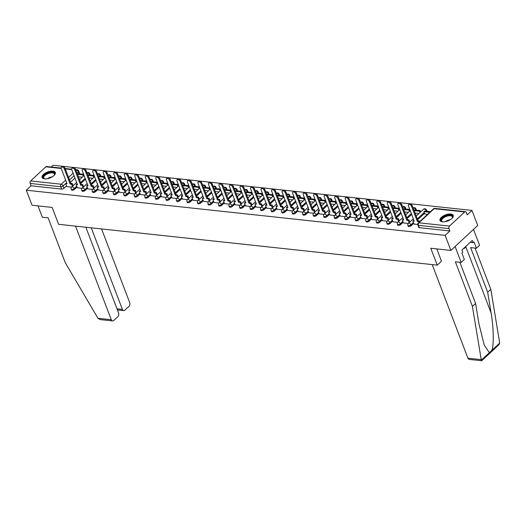 <?xml version="1.0" encoding="UTF-8"?>
<svg xmlns="http://www.w3.org/2000/svg" width="526" height="526" viewBox="0 0 526 526"><rect width="100%" height="100%" fill="white"/><g stroke="black" fill="none" stroke-linecap="round" stroke-linejoin="round"><path stroke-width="0.79" d="M408.189 226.18A1.821 0.828 -20.9 0 0 408.814 226.528A1.821 0.828 -20.9 0 0 411.24 225.674L410.918 224.845A1.821 0.828 159.1 0 1 408.498 225.693A1.821 0.828 159.1 0 1 407.874 225.345L408.189 226.18M397.669 225.043A1.821 0.828 -20.9 0 0 398.294 225.391A1.821 0.828 -20.9 0 0 400.713 224.543L400.398 223.708A1.821 0.828 159.1 0 1 397.978 224.563A1.821 0.828 159.1 0 1 397.354 224.207L397.669 225.043M387.149 223.905A1.821 0.828 -20.9 0 0 387.774 224.26A1.821 0.828 -20.9 0 0 390.193 223.405L389.878 222.57A1.821 0.828 159.1 0 1 387.452 223.425A1.821 0.828 159.1 0 1 386.827 223.077L387.149 223.905M376.629 222.774A1.821 0.828 -20.9 0 0 377.254 223.123A1.821 0.828 -20.9 0 0 379.673 222.268L379.358 221.439A1.821 0.828 159.1 0 1 376.932 222.288A1.821 0.828 159.1 0 1 376.307 221.939L376.629 222.774M366.103 221.637A1.821 0.828 -20.9 0 0 366.727 221.985A1.821 0.828 -20.9 0 0 369.153 221.137L368.831 220.302A1.821 0.828 159.1 0 1 366.412 221.157A1.821 0.828 159.1 0 1 365.787 220.808L366.103 221.637M355.583 220.506A1.821 0.828 -20.9 0 0 356.207 220.854A1.821 0.828 -20.9 0 0 358.633 220L358.311 219.171A1.821 0.828 159.1 0 1 355.892 220.019A1.821 0.828 159.1 0 1 355.267 219.671L355.583 220.506M345.063 219.368A1.821 0.828 -20.9 0 0 345.687 219.717A1.821 0.828 -20.9 0 0 348.107 218.869L347.791 218.034A1.821 0.828 159.1 0 1 345.372 218.888A1.821 0.828 159.1 0 1 344.74 218.54L345.063 219.368M334.543 218.237A1.821 0.828 -20.9 0 0 335.167 218.586A1.821 0.828 -20.9 0 0 337.587 217.731L337.271 216.896A1.821 0.828 159.1 0 1 334.845 217.751A1.821 0.828 159.1 0 1 334.22 217.402L334.543 218.237M324.016 217.1A1.821 0.828 -20.9 0 0 324.641 217.448A1.821 0.828 -20.9 0 0 327.067 216.594L326.745 215.765A1.821 0.828 159.1 0 1 324.325 216.613A1.821 0.828 159.1 0 1 323.7 216.265L324.016 217.1M313.496 215.962A1.821 0.828 -20.9 0 0 314.121 216.311A1.821 0.828 -20.9 0 0 316.547 215.463L316.225 214.628A1.821 0.828 159.1 0 1 313.805 215.482A1.821 0.828 159.1 0 1 313.18 215.134L313.496 215.962M302.976 214.832A1.821 0.828 -20.9 0 0 303.601 215.18A1.821 0.828 -20.9 0 0 306.02 214.325L305.705 213.497A1.821 0.828 159.1 0 1 303.285 214.345A1.821 0.828 159.1 0 1 302.654 213.997L302.976 214.832M292.456 213.694A1.821 0.828 -20.9 0 0 293.081 214.043A1.821 0.828 -20.9 0 0 295.5 213.194L295.185 212.359A1.821 0.828 159.1 0 1 292.758 213.214A1.821 0.828 159.1 0 1 292.134 212.866L292.456 213.694M281.929 212.563A1.821 0.828 -20.9 0 0 282.554 212.912A1.821 0.828 -20.9 0 0 284.98 212.057L284.665 211.222A1.821 0.828 159.1 0 1 282.238 212.077A1.821 0.828 159.1 0 1 281.614 211.728L281.929 212.563M271.409 211.426A1.821 0.828 -20.9 0 0 272.034 211.774A1.821 0.828 -20.9 0 0 274.46 210.919L274.138 210.091A1.821 0.828 159.1 0 1 271.718 210.939A1.821 0.828 159.1 0 1 271.094 210.591L271.409 211.426M260.889 210.288A1.821 0.828 -20.9 0 0 261.514 210.637A1.821 0.828 -20.9 0 0 263.934 209.789L263.618 208.953A1.821 0.828 159.1 0 1 261.198 209.808A1.821 0.828 159.1 0 1 260.574 209.46L260.889 210.288M250.369 209.157A1.821 0.828 -20.9 0 0 250.994 209.506A1.821 0.828 -20.9 0 0 253.414 208.651L253.098 207.823A1.821 0.828 159.1 0 1 250.672 208.671A1.821 0.828 159.1 0 1 250.047 208.322L250.369 209.157M239.843 208.02A1.821 0.828 -20.9 0 0 240.467 208.368A1.821 0.828 -20.9 0 0 242.894 207.52L242.578 206.685A1.821 0.828 159.1 0 1 240.152 207.54A1.821 0.828 159.1 0 1 239.527 207.191L239.843 208.02M229.323 206.889A1.821 0.828 -20.9 0 0 229.947 207.237A1.821 0.828 -20.9 0 0 232.374 206.383L232.051 205.554A1.821 0.828 159.1 0 1 229.632 206.402A1.821 0.828 159.1 0 1 229.007 206.054L229.323 206.889M218.803 205.751A1.821 0.828 -20.9 0 0 219.427 206.1A1.821 0.828 -20.9 0 0 221.847 205.252L221.531 204.417A1.821 0.828 159.1 0 1 219.112 205.271A1.821 0.828 159.1 0 1 218.487 204.916L218.803 205.751M208.283 204.614A1.821 0.828 -20.9 0 0 208.907 204.969A1.821 0.828 -20.9 0 0 211.327 204.114L211.011 203.279A1.821 0.828 159.1 0 1 208.585 204.134A1.821 0.828 159.1 0 1 207.961 203.786L208.283 204.614M197.756 203.483A1.821 0.828 -20.9 0 0 198.387 203.832A1.821 0.828 -20.9 0 0 200.807 202.977L200.491 202.148A1.821 0.828 159.1 0 1 198.065 202.997A1.821 0.828 159.1 0 1 197.441 202.648L197.756 203.483M187.236 202.346A1.821 0.828 -20.9 0 0 187.861 202.694A1.821 0.828 -20.9 0 0 190.287 201.846L189.965 201.011A1.821 0.828 159.1 0 1 187.545 201.866A1.821 0.828 159.1 0 1 186.921 201.517L187.236 202.346M176.716 201.215A1.821 0.828 -20.9 0 0 177.341 201.563A1.821 0.828 -20.9 0 0 179.76 200.708L179.445 199.88A1.821 0.828 159.1 0 1 177.025 200.728A1.821 0.828 159.1 0 1 176.401 200.38L176.716 201.215M166.196 200.077A1.821 0.828 -20.9 0 0 166.821 200.426A1.821 0.828 -20.9 0 0 169.24 199.578L168.925 198.743A1.821 0.828 159.1 0 1 166.499 199.597A1.821 0.828 159.1 0 1 165.874 199.249L166.196 200.077M155.67 198.946A1.821 0.828 -20.9 0 0 156.301 199.295A1.821 0.828 -20.9 0 0 158.72 198.44L158.405 197.605A1.821 0.828 159.1 0 1 155.979 198.46A1.821 0.828 159.1 0 1 155.354 198.111L155.67 198.946M145.15 197.809A1.821 0.828 -20.9 0 0 145.774 198.157A1.821 0.828 -20.9 0 0 148.201 197.303L147.878 196.474A1.821 0.828 159.1 0 1 145.459 197.322A1.821 0.828 159.1 0 1 144.834 196.974L145.15 197.809M134.63 196.671A1.821 0.828 -20.9 0 0 135.254 197.02A1.821 0.828 -20.9 0 0 137.68 196.172L137.358 195.337A1.821 0.828 159.1 0 1 134.939 196.191A1.821 0.828 159.1 0 1 134.314 195.843L134.63 196.671M124.11 195.54A1.821 0.828 -20.9 0 0 124.734 195.889A1.821 0.828 -20.9 0 0 127.154 195.034L126.838 194.206A1.821 0.828 159.1 0 1 124.419 195.054A1.821 0.828 159.1 0 1 123.788 194.705L124.11 195.54M113.59 194.403A1.821 0.828 -20.9 0 0 114.214 194.751A1.821 0.828 -20.9 0 0 116.634 193.903L116.318 193.068A1.821 0.828 159.1 0 1 113.892 193.923A1.821 0.828 159.1 0 1 113.268 193.575L113.59 194.403M103.063 193.272A1.821 0.828 -20.9 0 0 103.688 193.621A1.821 0.828 -20.9 0 0 106.114 192.766L105.792 191.931A1.821 0.828 159.1 0 1 103.372 192.786A1.821 0.828 159.1 0 1 102.748 192.437L103.063 193.272M92.543 192.135A1.821 0.828 -20.9 0 0 93.168 192.483A1.821 0.828 -20.9 0 0 95.594 191.635L95.272 190.8A1.821 0.828 159.1 0 1 92.852 191.648A1.821 0.828 159.1 0 1 92.228 191.3L92.543 192.135M82.023 190.997A1.821 0.828 -20.9 0 0 82.648 191.346A1.821 0.828 -20.9 0 0 85.067 190.497L84.752 189.662A1.821 0.828 159.1 0 1 82.332 190.517A1.821 0.828 159.1 0 1 81.701 190.169L82.023 190.997M71.503 189.866A1.821 0.828 -20.9 0 0 72.128 190.215A1.821 0.828 -20.9 0 0 74.547 189.36L74.232 188.532A1.821 0.828 159.1 0 1 71.806 189.38A1.821 0.828 159.1 0 1 71.181 189.031L71.503 189.866M52.889 171.108A7.094 3.222 -20.9 0 0 45.275 173.087A7.094 3.222 -20.9 0 0 42.073 177.532A7.094 3.222 -20.9 0 0 44.513 178.886A7.094 3.222 -20.9 0 0 52.127 176.914A7.094 3.222 -20.9 0 0 55.329 172.469A7.094 3.222 -20.9 0 0 52.889 171.108M450.821 214.023A7.094 3.222 -20.9 0 0 443.201 216.002A7.094 3.222 -20.9 0 0 440.006 220.447A7.094 3.222 -20.9 0 0 442.445 221.808A7.094 3.222 -20.9 0 0 450.059 219.829A7.094 3.222 -20.9 0 0 453.254 215.384A7.094 3.222 -20.9 0 0 450.821 214.023M450.887 250.429L430.787 248.259L437.237 265.137L58.59 224.3L52.146 207.422L32.053 205.258L26.3 190.195L445.141 235.372L450.887 250.429L477.733 225.496L471.98 210.433L53.139 165.263L51.252 167.018M471.98 210.433L467.233 214.851L466.332 212.504A1.821 1.21 96.2 0 0 465.457 211.695A1.821 1.21 96.2 0 0 464.682 211.985L449.493 226.101A1.821 1.21 96.2 0 0 448.994 228.613L418.44 225.319A1.821 0.828 159.1 0 1 417.815 224.964L418.709 227.311A1.821 0.828 159.1 0 0 419.34 227.659L418.44 225.319A1.821 1.21 96.2 0 1 418.939 222.807L449.493 226.101M445.141 235.372L449.888 230.953L448.994 228.613M74.968 178.064L70.418 182.292M66.493 185.934L64.027 188.229L63.133 185.882A1.821 0.828 159.1 0 1 60.707 186.737L30.153 183.436A1.821 1.21 -83.8 0 1 30.653 180.931L45.841 166.814A1.821 1.21 -83.8 0 1 46.617 166.518L61.128 168.083M30.153 183.436L31.054 185.783L26.3 190.195M82.93 187.48L82.102 185.31L82.799 184.659L81.352 184.508L80.649 185.152L74.87 170.016A2.091 1.236 -132.9 0 0 73.456 168.392A2.091 1.236 -132.9 0 0 71.898 168.32A2.091 1.236 -132.9 0 0 71.773 169.688L77.552 184.817L76.099 184.665L77.25 187.762L82.069 188.282M87.796 188.873L92.596 189.419M98.316 190.011L103.116 190.55M108.836 191.142L113.636 191.688M119.363 192.279L124.156 192.818M129.883 193.41L134.676 193.956M140.403 194.548L145.202 195.087M150.923 195.685L155.722 196.224M161.449 196.816L166.242 197.362M171.969 197.954L176.762 198.493M182.489 199.084L187.289 199.63M193.009 200.222L197.809 200.761M203.536 201.359L208.329 201.899M214.056 202.49L218.849 203.036M224.576 203.628L229.375 204.167M235.096 204.759L239.895 205.304M245.616 205.896L250.415 206.435M256.142 207.027L260.935 207.573M266.662 208.165L271.462 208.704M277.182 209.302L281.982 209.841M287.702 210.433L292.502 210.979M303.883 211.307L303.055 209.138L303.752 208.493L302.305 208.335L301.602 208.986L295.822 193.851A2.091 1.236 -132.9 0 0 294.409 192.22A2.091 1.236 -132.9 0 0 292.85 192.148A2.091 1.236 -132.9 0 0 292.726 193.515L298.505 208.651L297.052 208.493L298.203 211.59L303.022 212.109M308.749 212.701L313.549 213.247M324.923 213.576L324.095 211.413L324.798 210.762L323.345 210.604L322.648 211.255L316.869 196.119A2.091 1.236 -132.9 0 0 315.455 194.488A2.091 1.236 -132.9 0 0 313.897 194.423A2.091 1.236 -132.9 0 0 313.766 195.784L319.545 210.919L318.092 210.762L319.249 213.858L324.069 214.378M329.789 214.976L334.589 215.515M345.97 215.844L345.141 213.681L345.838 213.03L344.392 212.872L343.688 213.523L337.909 198.387A2.091 1.236 -132.9 0 0 336.495 196.763A2.091 1.236 -132.9 0 0 334.937 196.691A2.091 1.236 -132.9 0 0 334.812 198.052L340.592 213.188L339.138 213.03L340.289 216.133L345.109 216.653M350.835 217.245L355.629 217.784M367.01 218.112L366.181 215.949L366.885 215.298L365.432 215.141L364.735 215.791L358.956 200.656A2.091 1.236 -132.9 0 0 357.542 199.032A2.091 1.236 -132.9 0 0 355.984 198.96A2.091 1.236 -132.9 0 0 355.852 200.321L361.632 215.456L360.178 215.298L361.329 218.402L366.155 218.921M371.875 219.513L376.675 220.052M388.057 220.387L387.228 218.218L387.925 217.567L386.472 217.416L385.775 218.06L379.996 202.931A2.091 1.236 -132.9 0 0 378.582 201.3A2.091 1.236 -132.9 0 0 377.024 201.228A2.091 1.236 -132.9 0 0 376.899 202.595L382.672 217.725L381.225 217.573L382.376 220.67L387.195 221.19M392.922 221.781L397.715 222.327M403.442 222.919L408.242 223.458M424.811 213.977L427.513 214.404M413.962 224.05L417.703 224.477M424.554 213.306L417.631 219.736M413.706 223.379L411.24 225.674M411.661 214.371L407.104 218.606M403.186 222.248L400.713 224.543M401.141 213.24L396.584 217.468M392.666 221.111L390.193 223.405M390.614 212.103L386.064 216.337M382.146 219.973L379.673 222.268M380.094 210.972L375.544 215.2M371.619 218.842L369.153 221.137M369.574 209.835L365.018 214.062M361.099 217.705L358.633 220M359.054 208.704L354.498 212.931M350.579 216.574L348.107 218.869M348.528 207.566L343.978 211.794M340.059 215.436L337.587 217.731M338.008 206.429L333.458 210.663M329.532 214.299L327.067 216.594M327.488 205.298L322.931 209.526M319.012 213.168L316.547 215.463M316.968 204.16L312.411 208.388M308.492 212.031L306.02 214.325M306.441 203.029L301.891 207.257M297.972 210.9L295.5 213.194M295.921 201.892L291.371 206.12M287.446 209.762L284.98 212.057M285.401 200.754L280.845 204.989M276.926 208.631L274.46 210.919M274.881 199.624L270.325 203.851M266.406 207.494L263.934 209.789M264.354 198.486L259.805 202.72M255.886 206.356L253.414 208.651M253.834 197.355L249.285 201.583M245.366 205.225L242.894 207.52M243.314 196.218L238.758 200.445M234.839 204.088L232.374 206.383M232.794 195.087L228.238 199.315M224.319 202.957L221.847 205.252M222.268 193.949L217.718 198.177M213.799 201.82L211.327 204.114M211.748 192.812L207.198 197.046M203.279 200.682L200.807 202.977M201.228 191.681L196.678 195.909M192.753 199.551L190.287 201.846M190.708 190.543L186.151 194.771M182.233 198.414L179.76 200.708M180.188 189.413L175.631 193.64M171.713 197.283L169.24 199.578M169.661 188.275L165.111 192.503M161.193 196.145L158.72 198.44M159.141 187.138L154.591 191.372M150.666 195.014L148.201 197.303M148.621 186.007L144.065 190.234M140.146 193.877L137.68 196.172M138.101 184.869L133.545 189.097M129.626 192.74L127.154 195.034M127.575 183.738L123.025 187.966M119.106 191.609L116.634 193.903M117.055 182.601L112.505 186.829M108.58 190.471L106.114 192.766M106.535 181.463L101.978 185.698M98.06 189.34L95.594 191.635M96.015 180.333L91.458 184.56M87.54 188.203L85.067 190.497M85.488 179.195L80.938 183.429M77.02 187.065L74.547 189.36M441.498 261.179L437.237 265.137M66.749 186.605L71.549 187.144M78.387 176.749L82.28 177.17M426.704 211.235A1.821 0.828 -20.9 0 0 426.783 210.768L426.461 209.933A1.821 0.828 159.1 0 1 426.113 210.729L425.685 211.123M416.184 210.098A1.821 0.828 -20.9 0 0 416.257 209.631L415.941 208.802A1.821 0.828 159.1 0 1 415.593 209.591L415.165 209.992M405.658 208.967A1.821 0.828 -20.9 0 0 405.737 208.5L405.421 207.665A1.821 0.828 159.1 0 1 405.073 208.46L404.645 208.855M395.138 207.829A1.821 0.828 -20.9 0 0 395.217 207.362L394.894 206.534A1.821 0.828 159.1 0 1 394.546 207.323L394.125 207.717M384.618 206.698A1.821 0.828 -20.9 0 0 384.697 206.231L384.375 205.396A1.821 0.828 159.1 0 1 384.026 206.192L383.599 206.586M374.098 205.561A1.821 0.828 -20.9 0 0 374.17 205.094L373.854 204.259A1.821 0.828 159.1 0 1 373.506 205.055L373.079 205.449M363.571 204.423A1.821 0.828 -20.9 0 0 363.65 203.956L363.334 203.128A1.821 0.828 159.1 0 1 362.986 203.924L362.559 204.318M353.051 203.292A1.821 0.828 -20.9 0 0 353.13 202.826L352.815 201.991A1.821 0.828 159.1 0 1 352.459 202.786L352.039 203.181M342.531 202.155A1.821 0.828 -20.9 0 0 342.61 201.688L342.288 200.86A1.821 0.828 159.1 0 1 341.939 201.649L341.512 202.05M332.011 201.024A1.821 0.828 -20.9 0 0 332.084 200.557L331.768 199.722A1.821 0.828 159.1 0 1 331.419 200.518L330.992 200.912M321.485 199.887A1.821 0.828 -20.9 0 0 321.564 199.42L321.248 198.585A1.821 0.828 159.1 0 1 320.899 199.38L320.472 199.775M310.965 198.749A1.821 0.828 -20.9 0 0 311.044 198.282L310.728 197.454A1.821 0.828 159.1 0 1 310.373 198.249L309.952 198.644M300.445 197.618A1.821 0.828 -20.9 0 0 300.524 197.151L300.201 196.316A1.821 0.828 159.1 0 1 299.853 197.112L299.425 197.506M289.925 196.481A1.821 0.828 -20.9 0 0 289.997 196.014L289.681 195.185A1.821 0.828 159.1 0 1 289.333 195.974L288.905 196.376M279.398 195.35A1.821 0.828 -20.9 0 0 279.477 194.883L279.161 194.048A1.821 0.828 159.1 0 1 278.813 194.844L278.385 195.238M268.878 194.212A1.821 0.828 -20.9 0 0 268.957 193.746L268.641 192.91A1.821 0.828 159.1 0 1 268.286 193.706L267.865 194.101M258.358 193.075A1.821 0.828 -20.9 0 0 258.437 192.608L258.115 191.78A1.821 0.828 159.1 0 1 257.766 192.575L257.339 192.97M247.838 191.944A1.821 0.828 -20.9 0 0 247.91 191.477L247.595 190.642A1.821 0.828 159.1 0 1 247.246 191.438L246.819 191.832M237.318 190.806A1.821 0.828 -20.9 0 0 237.39 190.34L237.075 189.511A1.821 0.828 159.1 0 1 236.726 190.3L236.299 190.701M226.791 189.676A1.821 0.828 -20.9 0 0 226.87 189.209L226.555 188.374A1.821 0.828 159.1 0 1 226.2 189.169L225.779 189.564M216.271 188.538A1.821 0.828 -20.9 0 0 216.35 188.071L216.028 187.243A1.821 0.828 159.1 0 1 215.68 188.032L215.252 188.426M205.751 187.407A1.821 0.828 -20.9 0 0 205.83 186.94L205.508 186.105A1.821 0.828 159.1 0 1 205.16 186.901L204.732 187.295M195.231 186.27A1.821 0.828 -20.9 0 0 195.304 185.803L194.988 184.968A1.821 0.828 159.1 0 1 194.64 185.763L194.212 186.158M184.705 185.132A1.821 0.828 -20.9 0 0 184.784 184.665L184.468 183.837A1.821 0.828 159.1 0 1 184.12 184.633L183.692 185.027M174.185 184.001A1.821 0.828 -20.9 0 0 174.264 183.535L173.942 182.7A1.821 0.828 159.1 0 1 173.593 183.495L173.172 183.89M163.665 182.864A1.821 0.828 -20.9 0 0 163.744 182.397L163.422 181.569A1.821 0.828 159.1 0 1 163.073 182.358L162.646 182.759M153.145 181.733A1.821 0.828 -20.9 0 0 153.217 181.266L152.902 180.431A1.821 0.828 159.1 0 1 152.553 181.227L152.126 181.621M142.618 180.596A1.821 0.828 -20.9 0 0 142.697 180.129L142.382 179.294A1.821 0.828 159.1 0 1 142.033 180.089L141.606 180.484M132.098 179.458A1.821 0.828 -20.9 0 0 132.177 178.991L131.862 178.163A1.821 0.828 159.1 0 1 131.507 178.958L131.086 179.353M121.578 178.327A1.821 0.828 -20.9 0 0 121.657 177.86L121.335 177.025A1.821 0.828 159.1 0 1 120.987 177.821L120.559 178.215M111.058 177.19A1.821 0.828 -20.9 0 0 111.131 176.723L110.815 175.894A1.821 0.828 159.1 0 1 110.467 176.683L110.039 177.084M100.532 176.059A1.821 0.828 -20.9 0 0 100.611 175.592L100.295 174.757A1.821 0.828 159.1 0 1 99.947 175.552L99.519 175.947M90.012 174.921A1.821 0.828 -20.9 0 0 90.091 174.454L89.775 173.619A1.821 0.828 159.1 0 1 89.42 174.415L88.999 174.81M449.888 230.953L419.34 227.659M79.078 173.744L78.321 171.772A1.821 0.828 159.1 0 0 78.67 170.976L79.571 173.324A1.821 0.828 159.1 0 1 79.492 173.79M31.054 185.783L61.601 189.077A1.821 0.828 -20.9 0 0 64.027 188.229M88.914 177.887L92.8 178.307M99.434 179.024L103.32 179.438M109.954 180.155L113.846 180.576M120.474 181.292L124.366 181.713M130.994 182.423L134.886 182.844M141.52 183.561L145.406 183.982M152.04 184.698L155.933 185.113M162.56 185.829L166.453 186.25M173.08 186.967L176.973 187.387M183.607 188.098L187.493 188.518M194.127 189.235L198.019 189.656M204.647 190.373L208.539 190.787M215.167 191.503L219.059 191.924M225.693 192.641L229.579 193.062M236.213 193.772L240.106 194.193M246.733 194.909L250.626 195.33M257.253 196.04L261.146 196.461M267.78 197.178L271.666 197.598M278.3 198.315L282.192 198.729M288.82 199.446L292.712 199.867M299.34 200.584L303.232 201.004M309.867 201.714L313.752 202.135M320.387 202.852L324.272 203.273M330.907 203.989L334.799 204.404M341.427 205.12L345.319 205.541M351.947 206.258L355.839 206.679M362.473 207.389L366.359 207.809M372.993 208.526L376.886 208.947M383.513 209.657L387.406 210.078M394.033 210.794L397.926 211.215M404.56 211.932L408.446 212.346M415.08 213.063L418.972 213.484M61.378 167.183L62.075 166.538A2.091 1.236 47.1 0 1 63.633 166.611A2.091 1.236 47.1 0 1 65.046 168.235L64.35 168.885A2.091 1.236 -132.9 0 0 62.936 167.255A2.091 1.236 -132.9 0 0 61.378 167.183A2.091 1.236 -132.9 0 0 61.246 168.55L67.026 183.686L65.579 183.528L66.736 182.93M72.41 186.342L71.582 184.172L72.279 183.528L70.826 183.37L70.129 184.021L64.35 168.885M71.582 184.172L70.129 184.021M66.763 186.631L65.579 183.528M83.253 176.269L82.713 174.856L83.41 174.211L77.23 173.725M83.41 174.211L83.95 175.618M82.713 174.856L77.447 174.29M70.826 183.37L65.046 168.235M72.279 183.528L73.107 185.691M75.54 226.127L111.275 319.709A2.729 1.815 96.2 0 0 112.597 320.926A2.729 1.815 96.2 0 0 113.754 320.485L117.837 316.698A2.729 1.815 96.2 0 0 118.58 312.931L85.856 227.239M112.597 320.926L100.137 319.584L97.961 318.276L65.178 262.5L48.136 217.856L42.33 217.231L38.003 205.896M117.002 308.808L122.387 309.387A2.729 1.815 96.2 0 0 123.709 310.603A2.729 1.815 96.2 0 0 124.866 310.162L128.949 306.375A2.729 1.815 96.2 0 0 129.692 302.608L101.557 228.928M122.387 309.387L91.241 227.817M459.849 262.264L475.589 303.482L479.015 324.147L484.255 345.115L489.371 352.676L499.7 343.083L498.727 344.938L481.724 360.731L469.251 359.396A2.729 1.815 -83.8 0 1 467.93 358.18L481.244 359.613L481.638 360.165M475.589 303.482L472.42 306.421L455.371 261.777L461.17 262.402L455.102 246.516L473.518 229.408L479.587 245.3L476.418 248.239L473.992 241.888L473.13 242.683L472.263 240.415L461.907 250.034L462.768 252.309L461.913 253.105L464.34 259.463L461.17 262.402M481.244 359.613L472.42 306.421M499.7 343.083L490.83 289.32L487.668 292.259L470.619 247.614L476.418 248.239M490.83 289.32L475.09 248.101M491.711 350.507C494.006 346.147 493.697 327.448 491.093 312.924L487.668 292.259M432.194 264.591L467.93 358.18M436.81 248.91L441.445 261.218M470.165 242.361L473.13 242.683M44.966 178.925A6.134 2.788 159.1 0 1 44.506 178.814A6.134 2.788 159.1 0 1 44.381 175.112A6.134 2.788 159.1 0 1 51.811 172.199A6.134 2.788 159.1 0 1 54.369 175.046A6.134 2.788 159.1 0 1 54.099 175.434M54.231 175.263A5.681 2.577 -20.9 0 0 54.382 173.955A5.681 2.577 -20.9 0 0 50.411 172.955A5.681 2.577 -20.9 0 0 44.861 175.526A5.681 2.577 -20.9 0 0 43.77 178.012A5.681 2.577 -20.9 0 0 44.756 178.879M55.421 172.89A7.048 3.202 -20.9 0 0 50.364 171.884A7.048 3.202 -20.9 0 0 43.704 175.04A7.048 3.202 -20.9 0 0 42.284 177.906M442.899 221.84A6.134 2.788 159.1 0 1 442.438 221.729A6.134 2.788 159.1 0 1 442.313 218.027A6.134 2.788 159.1 0 1 449.743 215.121A6.134 2.788 159.1 0 1 452.301 217.968A6.134 2.788 159.1 0 1 452.031 218.356M452.163 218.178A5.681 2.577 -20.9 0 0 452.314 216.87A5.681 2.577 -20.9 0 0 448.343 215.87A5.681 2.577 -20.9 0 0 442.793 218.448A5.681 2.577 -20.9 0 0 441.702 220.927A5.681 2.577 -20.9 0 0 442.688 221.794M453.353 215.805A7.048 3.202 -20.9 0 0 448.29 214.805A7.048 3.202 -20.9 0 0 441.636 217.955A7.048 3.202 -20.9 0 0 440.216 220.821M463.209 248.824L465.069 247.91L465.365 246.825M464.839 247.312L465.069 247.91M71.898 168.32L72.595 167.669A2.091 1.236 47.1 0 1 74.159 167.741A2.091 1.236 47.1 0 1 75.573 169.372L74.87 170.016M82.102 185.31L80.649 185.152M93.773 177.407L93.234 175.993L93.93 175.342L87.757 174.862M93.93 175.342L94.47 176.756M93.234 175.993L87.974 175.428M81.352 184.508L75.573 169.372M82.799 184.659L83.627 186.829M77.263 184.067L76.099 184.665M82.418 169.457L83.115 168.807A2.091 1.236 47.1 0 1 84.679 168.879A2.091 1.236 47.1 0 1 86.093 170.503L85.396 171.154A2.091 1.236 -132.9 0 0 83.982 169.523A2.091 1.236 -132.9 0 0 82.418 169.457A2.091 1.236 -132.9 0 0 82.293 170.819L88.072 185.954L86.619 185.796L87.783 185.198M93.45 188.61L92.622 186.447L93.319 185.796L91.872 185.639L91.176 186.289L85.396 171.154M92.622 186.447L91.176 186.289M87.803 188.9L86.619 185.796M104.293 178.538L103.754 177.13L104.457 176.48L98.277 175.993M104.457 176.48L104.99 177.893M103.754 177.13L98.493 176.558M91.872 185.639L86.093 170.503M93.319 185.796L94.147 187.966M92.944 170.588L93.641 169.944A2.091 1.236 47.1 0 1 95.199 170.01A2.091 1.236 47.1 0 1 96.613 171.64L95.916 172.291A2.091 1.236 -132.9 0 0 94.502 170.661A2.091 1.236 -132.9 0 0 92.944 170.588A2.091 1.236 -132.9 0 0 92.813 171.956L98.592 187.085L97.139 186.934L98.303 186.335M103.97 189.748L103.142 187.578L103.846 186.934L102.392 186.776L101.696 187.42L95.916 172.291M103.142 187.578L101.696 187.42M98.329 190.037L97.139 186.934M114.819 179.675L114.28 178.261L114.977 177.617L108.797 177.13M114.977 177.617L115.516 179.024M114.28 178.261L109.014 177.696M102.392 186.776L96.613 171.64M103.846 186.934L104.667 189.097M103.464 171.726L104.161 171.075A2.091 1.236 47.1 0 1 105.719 171.147A2.091 1.236 47.1 0 1 107.133 172.778L106.436 173.422A2.091 1.236 -132.9 0 0 105.022 171.798A2.091 1.236 -132.9 0 0 103.464 171.726A2.091 1.236 -132.9 0 0 103.333 173.087L109.112 188.223L107.666 188.065L108.823 187.466M114.497 190.879L113.669 188.716L114.366 188.065L112.912 187.907L112.216 188.558L106.436 173.422M113.669 188.716L112.216 188.558M108.849 191.168L107.666 188.065M125.339 180.806L124.8 179.399L125.497 178.748L119.317 178.261M125.497 178.748L126.036 180.162M124.8 179.399L119.534 178.827M112.912 187.907L107.133 172.778M114.366 188.065L115.194 190.234M113.984 172.857L114.681 172.212A2.091 1.236 47.1 0 1 116.239 172.285A2.091 1.236 47.1 0 1 117.66 173.909L116.956 174.56A2.091 1.236 -132.9 0 0 115.542 172.929A2.091 1.236 -132.9 0 0 113.984 172.857A2.091 1.236 -132.9 0 0 113.859 174.224L119.639 189.36L118.186 189.202L119.349 188.604M125.017 192.016L124.189 189.847L124.886 189.202L123.439 189.044L122.736 189.695L116.956 174.56M124.189 189.847L122.736 189.695M119.369 192.306L118.186 189.202M135.859 181.943L135.32 180.53L136.017 179.885L129.843 179.399M136.017 179.885L136.556 181.292M135.32 180.53L130.054 179.964M123.439 189.044L117.66 173.909M124.886 189.202L125.714 191.365M124.504 173.994L125.201 173.343A2.091 1.236 47.1 0 1 126.766 173.416A2.091 1.236 47.1 0 1 128.18 175.046L127.483 175.691A2.091 1.236 -132.9 0 0 126.069 174.067A2.091 1.236 -132.9 0 0 124.504 173.994A2.091 1.236 -132.9 0 0 124.379 175.362L130.159 190.491L128.706 190.333L129.869 189.735M135.537 193.154L134.709 190.984L135.406 190.333L133.959 190.182L133.262 190.826L127.483 175.691M134.709 190.984L133.262 190.826M129.889 193.436L128.706 190.333M146.379 183.074L145.84 181.667L146.537 181.016L140.363 180.536M146.537 181.016L147.076 182.43M145.84 181.667L140.58 181.102M133.959 190.182L128.18 175.046M135.406 190.333L136.234 192.503M135.031 175.132L135.728 174.481A2.091 1.236 47.1 0 1 137.286 174.553A2.091 1.236 47.1 0 1 138.7 176.177L138.003 176.828A2.091 1.236 -132.9 0 0 136.589 175.197A2.091 1.236 -132.9 0 0 135.031 175.132A2.091 1.236 -132.9 0 0 134.899 176.493L140.679 191.628L139.226 191.471L140.389 190.872M146.057 194.285L145.229 192.121L145.932 191.471L144.479 191.313L143.782 191.964L138.003 176.828M145.229 192.121L143.782 191.964M140.416 194.574L139.226 191.471M156.906 184.212L156.367 182.805L157.064 182.154L150.883 181.667M157.064 182.154L157.603 183.561M156.367 182.805L151.1 182.233M144.479 191.313L138.7 176.177M145.932 191.471L146.754 193.64M145.551 176.263L146.248 175.618A2.091 1.236 47.1 0 1 147.806 175.684A2.091 1.236 47.1 0 1 149.22 177.315L148.523 177.966A2.091 1.236 -132.9 0 0 147.109 176.335A2.091 1.236 -132.9 0 0 145.551 176.263A2.091 1.236 -132.9 0 0 145.419 177.63L151.199 192.759L149.752 192.608L150.909 192.01M156.584 195.422L155.755 193.252L156.452 192.608L154.999 192.45L154.302 193.095L148.523 177.966M155.755 193.252L154.302 193.095M150.936 195.705L149.752 192.608M167.426 185.349L166.887 183.936L167.584 183.285L161.403 182.805M167.584 183.285L168.123 184.698M166.887 183.936L161.62 183.37M154.999 192.45L149.22 177.315M156.452 192.608L157.281 194.771M156.071 177.4L156.768 176.749A2.091 1.236 47.1 0 1 158.326 176.821A2.091 1.236 47.1 0 1 159.746 178.452L159.043 179.096A2.091 1.236 -132.9 0 0 157.629 177.472A2.091 1.236 -132.9 0 0 156.071 177.4A2.091 1.236 -132.9 0 0 155.946 178.761L161.719 193.897L160.272 193.739L161.436 193.141M167.104 196.553L166.275 194.39L166.972 193.739L165.519 193.581L164.822 194.232L159.043 179.096M166.275 194.39L164.822 194.232M161.456 196.842L160.272 193.739M177.946 186.48L177.407 185.073L178.104 184.422L171.93 183.936M178.104 184.422L178.643 185.836M177.407 185.073L172.14 184.501M165.519 193.581L159.746 178.452M166.972 193.739L167.801 195.909M166.591 178.531L167.288 177.887A2.091 1.236 47.1 0 1 168.853 177.959A2.091 1.236 47.1 0 1 170.266 179.583L169.569 180.234A2.091 1.236 -132.9 0 0 168.156 178.603A2.091 1.236 -132.9 0 0 166.591 178.531A2.091 1.236 -132.9 0 0 166.466 179.899L172.245 195.034L170.792 194.876L171.956 194.278M177.624 197.691L176.795 195.521L177.492 194.876L176.046 194.719L175.349 195.363L169.569 180.234M176.795 195.521L175.349 195.363M171.976 197.98L170.792 194.876M188.466 187.618L187.927 186.204L188.624 185.56L182.45 185.073M188.624 185.56L189.163 186.967M187.927 186.204L182.667 185.639M176.046 194.719L170.266 179.583M177.492 194.876L178.321 197.04M177.111 179.668L177.814 179.018A2.091 1.236 47.1 0 1 179.373 179.09A2.091 1.236 47.1 0 1 180.786 180.72L180.089 181.365A2.091 1.236 -132.9 0 0 178.676 179.741A2.091 1.236 -132.9 0 0 177.111 179.668A2.091 1.236 -132.9 0 0 176.986 181.029L182.765 196.165L181.312 196.007L182.476 195.409M188.144 198.821L187.315 196.658L188.012 196.007L186.566 195.85L185.869 196.5L180.089 181.365M187.315 196.658L185.869 196.5M182.502 199.111L181.312 196.007M198.986 188.749L198.453 187.341L199.15 186.691L192.97 186.211M199.15 186.691L199.689 188.104M198.453 187.341L193.187 186.776M186.566 195.85L180.786 180.72M188.012 196.007L188.841 198.177M187.637 180.799L188.334 180.155A2.091 1.236 47.1 0 1 189.893 180.227A2.091 1.236 47.1 0 1 191.306 181.851L190.609 182.502A2.091 1.236 -132.9 0 0 189.196 180.872A2.091 1.236 -132.9 0 0 187.637 180.799A2.091 1.236 -132.9 0 0 187.506 182.167L193.285 197.303L191.839 197.145L192.996 196.546M198.664 199.959L197.842 197.789L198.539 197.145L197.086 196.987L196.389 197.638L190.609 182.502M197.842 197.789L196.389 197.638M193.022 200.248L191.839 197.145M209.512 189.886L208.973 188.472L209.67 187.828L203.49 187.341M209.67 187.828L210.209 189.235M208.973 188.472L203.707 187.907M197.086 196.987L191.306 181.851M198.539 197.145L199.367 199.308M198.157 181.937L198.854 181.286A2.091 1.236 47.1 0 1 200.413 181.358A2.091 1.236 47.1 0 1 201.826 182.989L201.129 183.64A2.091 1.236 -132.9 0 0 199.716 182.009A2.091 1.236 -132.9 0 0 198.157 181.937A2.091 1.236 -132.9 0 0 198.026 183.304L203.805 198.434L202.359 198.282L203.523 197.684M209.19 201.096L208.362 198.927L209.059 198.276L207.606 198.124L206.909 198.769L201.129 183.64M208.362 198.927L206.909 198.769M203.542 201.379L202.359 198.282M220.032 191.023L219.493 189.61L220.19 188.959L214.016 188.479M220.19 188.959L220.729 190.373M219.493 189.61L214.227 189.044M207.606 198.124L201.826 182.989M209.059 198.276L209.887 200.445M208.677 183.074L209.374 182.423A2.091 1.236 47.1 0 1 210.939 182.496A2.091 1.236 47.1 0 1 212.353 184.126L211.656 184.771A2.091 1.236 -132.9 0 0 210.236 183.147A2.091 1.236 -132.9 0 0 208.677 183.074A2.091 1.236 -132.9 0 0 208.552 184.435L214.332 199.571L212.879 199.413L214.043 198.815M219.71 202.227L218.882 200.064L219.579 199.413L218.132 199.255L217.435 199.906L211.656 184.771M218.882 200.064L217.435 199.906M214.062 202.517L212.879 199.413M230.552 192.154L230.013 190.747L230.71 190.096L224.536 189.61M230.71 190.096L231.249 191.51M230.013 190.747L224.753 190.175M218.132 199.255L212.353 184.126M219.579 199.413L220.407 201.583M219.197 184.205L219.901 183.561A2.091 1.236 47.1 0 1 221.459 183.633A2.091 1.236 47.1 0 1 222.873 185.257L222.176 185.908A2.091 1.236 -132.9 0 0 220.762 184.278A2.091 1.236 -132.9 0 0 219.197 184.205A2.091 1.236 -132.9 0 0 219.072 185.573L224.852 200.708L223.399 200.551L224.563 199.952M230.23 203.365L229.402 201.195L230.099 200.551L228.652 200.393L227.955 201.037L222.176 185.908M229.402 201.195L227.955 201.037M224.589 203.654L223.399 200.551M241.072 193.292L240.533 191.878L241.237 191.234L235.056 190.747M241.237 191.234L241.776 192.641M240.533 191.878L235.273 191.313M228.652 200.393L222.873 185.257M230.099 200.551L230.927 202.714M229.724 185.343L230.421 184.692A2.091 1.236 47.1 0 1 231.979 184.764A2.091 1.236 47.1 0 1 233.393 186.395L232.696 187.039A2.091 1.236 -132.9 0 0 231.282 185.415A2.091 1.236 -132.9 0 0 229.724 185.343A2.091 1.236 -132.9 0 0 229.592 186.704L235.372 201.839L233.925 201.682L235.083 201.083M240.75 204.496L239.928 202.332L240.625 201.682L239.172 201.524L238.475 202.175L232.696 187.039M239.928 202.332L238.475 202.175M235.109 204.785L233.925 201.682M251.599 194.423L251.06 193.016L251.757 192.365L245.576 191.878M251.757 192.365L252.296 193.778M251.06 193.016L245.793 192.444M239.172 201.524L233.393 186.395M240.625 201.682L241.454 203.851M240.244 186.474L240.941 185.829A2.091 1.236 47.1 0 1 242.499 185.902A2.091 1.236 47.1 0 1 243.913 187.526L243.216 188.176A2.091 1.236 -132.9 0 0 241.802 186.546A2.091 1.236 -132.9 0 0 240.244 186.474A2.091 1.236 -132.9 0 0 240.112 187.841L245.892 202.977L244.445 202.819L245.609 202.221M251.277 205.633L250.448 203.463L251.145 202.819L249.692 202.661L248.995 203.312L243.216 188.176M250.448 203.463L248.995 203.312M245.629 205.922L244.445 202.819M262.119 195.56L261.58 194.147L262.277 193.502L256.103 193.016M262.277 193.502L262.816 194.909M261.58 194.147L256.313 193.581M249.692 202.661L243.913 187.526M251.145 202.819L251.974 204.982M250.764 187.611L251.461 186.96A2.091 1.236 47.1 0 1 253.026 187.032A2.091 1.236 47.1 0 1 254.439 188.663L253.742 189.307A2.091 1.236 -132.9 0 0 252.322 187.683A2.091 1.236 -132.9 0 0 250.764 187.611A2.091 1.236 -132.9 0 0 250.639 188.979L256.418 204.108L254.965 203.956L256.129 203.358M261.797 206.771L260.968 204.601L261.665 203.95L260.219 203.799L259.515 204.443L253.742 189.307M260.968 204.601L259.515 204.443M256.149 207.053L254.965 203.956M272.639 196.698L272.1 195.284L272.797 194.633L266.623 194.153M272.797 194.633L273.336 196.047M272.1 195.284L266.84 194.719M260.219 203.799L254.439 188.663M261.665 203.95L262.494 206.12M261.284 188.749L261.987 188.098A2.091 1.236 47.1 0 1 263.546 188.17A2.091 1.236 47.1 0 1 264.959 189.794L264.262 190.445A2.091 1.236 -132.9 0 0 262.849 188.814A2.091 1.236 -132.9 0 0 261.284 188.749A2.091 1.236 -132.9 0 0 261.159 190.11L266.938 205.245L265.485 205.087L266.649 204.489M272.317 207.901L271.488 205.738L272.185 205.087L270.739 204.93L270.042 205.581L264.262 190.445M271.488 205.738L270.042 205.581M266.669 208.191L265.485 205.087M283.159 197.829L282.62 196.422L283.323 195.771L277.143 195.284M283.323 195.771L283.862 197.178M282.62 196.422L277.36 195.85M270.739 204.93L264.959 189.794M272.185 205.087L273.014 207.257M271.81 189.879L272.507 189.235A2.091 1.236 47.1 0 1 274.066 189.301A2.091 1.236 47.1 0 1 275.479 190.931L274.782 191.582A2.091 1.236 -132.9 0 0 273.369 189.952A2.091 1.236 -132.9 0 0 271.81 189.879A2.091 1.236 -132.9 0 0 271.679 191.247L277.458 206.376L276.012 206.225L277.169 205.627M282.837 209.039L282.008 206.869L282.712 206.225L281.259 206.067L280.562 206.711L274.782 191.582M282.008 206.869L280.562 206.711M277.195 209.328L276.012 206.225M293.686 198.966L293.146 197.552L293.843 196.908L287.663 196.422M293.843 196.908L294.382 198.315M293.146 197.552L287.88 196.987M281.259 206.067L275.479 190.931M282.712 206.225L283.54 208.388M282.33 191.017L283.027 190.366A2.091 1.236 47.1 0 1 284.586 190.438A2.091 1.236 47.1 0 1 285.999 192.069L285.302 192.713A2.091 1.236 -132.9 0 0 283.889 191.089A2.091 1.236 -132.9 0 0 282.33 191.017A2.091 1.236 -132.9 0 0 282.199 192.378L287.978 207.514L286.532 207.356L287.689 206.757M293.363 210.17L292.535 208.007L293.232 207.356L291.779 207.198L291.082 207.849L285.302 192.713M292.535 208.007L291.082 207.849M287.715 210.459L286.532 207.356M304.206 200.097L303.666 198.69L304.363 198.039L298.183 197.552M304.363 198.039L304.902 199.453M303.666 198.69L298.4 198.118M291.779 207.198L285.999 192.069M293.232 207.356L294.06 209.526M292.85 192.148L293.547 191.503A2.091 1.236 47.1 0 1 295.112 191.576A2.091 1.236 47.1 0 1 296.526 193.2L295.822 193.851M303.055 209.138L301.602 208.986M314.726 201.234L314.186 199.821L314.883 199.176L308.709 198.69M314.883 199.176L315.422 200.584M314.186 199.821L308.926 199.255M302.305 208.335L296.526 193.2M303.752 208.493L304.58 210.656M298.216 207.895L297.052 208.493M303.37 193.285L304.067 192.634A2.091 1.236 47.1 0 1 305.632 192.707A2.091 1.236 47.1 0 1 307.046 194.337L306.349 194.982A2.091 1.236 -132.9 0 0 304.935 193.358A2.091 1.236 -132.9 0 0 303.37 193.285A2.091 1.236 -132.9 0 0 303.246 194.653L309.025 209.782L307.572 209.624L308.736 209.026M314.403 212.445L313.575 210.275L314.272 209.624L312.825 209.473L312.128 210.117L306.349 194.982M313.575 210.275L312.128 210.117M308.755 212.728L307.572 209.624M325.246 202.365L324.706 200.958L325.41 200.307L319.229 199.827M325.41 200.307L325.942 201.721M324.706 200.958L319.446 200.393M312.825 209.473L307.046 194.337M314.272 209.624L315.1 211.794M313.897 194.423L314.594 193.772A2.091 1.236 47.1 0 1 316.152 193.844A2.091 1.236 47.1 0 1 317.566 195.468L316.869 196.119M324.095 211.413L322.648 211.255M335.772 203.503L335.233 202.089L335.93 201.445L329.749 200.958M335.93 201.445L336.469 202.852M335.233 202.089L329.966 201.524M323.345 210.604L317.566 195.468M324.798 210.762L325.62 212.931M319.256 210.163L318.092 210.762M324.417 195.554L325.114 194.909A2.091 1.236 47.1 0 1 326.672 194.975A2.091 1.236 47.1 0 1 328.086 196.606L327.389 197.257A2.091 1.236 -132.9 0 0 325.975 195.626A2.091 1.236 -132.9 0 0 324.417 195.554A2.091 1.236 -132.9 0 0 324.286 196.921L330.065 212.05L328.618 211.899L329.776 211.301M335.45 214.713L334.621 212.543L335.318 211.893L333.865 211.741L333.168 212.386L327.389 197.257M334.621 212.543L333.168 212.386M329.802 214.996L328.618 211.899M346.292 204.64L345.753 203.227L346.45 202.576L340.269 202.096M346.45 202.576L346.989 203.989M345.753 203.227L340.486 202.661M333.865 211.741L328.086 196.606M335.318 211.893L336.147 214.062M334.937 196.691L335.634 196.04A2.091 1.236 47.1 0 1 337.192 196.113A2.091 1.236 47.1 0 1 338.613 197.743L337.909 198.387M345.141 213.681L343.688 213.523M356.812 205.771L356.273 204.364L356.97 203.713L350.796 203.227M356.97 203.713L357.509 205.127M356.273 204.364L351.013 203.792M344.392 212.872L338.613 197.743M345.838 213.03L346.667 215.2M340.302 212.432L339.138 213.03M345.457 197.822L346.154 197.178A2.091 1.236 47.1 0 1 347.719 197.25A2.091 1.236 47.1 0 1 349.132 198.874L348.436 199.525A2.091 1.236 -132.9 0 0 347.022 197.894A2.091 1.236 -132.9 0 0 345.457 197.822A2.091 1.236 -132.9 0 0 345.332 199.19L351.112 214.325L349.658 214.167L350.822 213.569M356.49 216.982L355.661 214.812L356.358 214.167L354.912 214.01L354.215 214.654L348.436 199.525M355.661 214.812L354.215 214.654M350.842 217.271L349.658 214.167M367.332 206.909L366.793 205.495L367.49 204.851L361.316 204.364M367.49 204.851L368.029 206.258M366.793 205.495L361.533 204.93M354.912 214.01L349.132 198.874M356.358 214.167L357.187 216.331M355.984 198.96L356.681 198.309A2.091 1.236 47.1 0 1 358.239 198.381A2.091 1.236 47.1 0 1 359.652 200.011L358.956 200.656M366.181 215.949L364.735 215.791M377.859 208.04L377.32 206.633L378.016 205.982L371.836 205.502M378.016 205.982L378.556 207.395M377.32 206.633L372.053 206.06M365.432 215.141L359.652 200.011M366.885 215.298L367.707 217.468M361.342 214.7L360.178 215.298M366.504 200.09L367.201 199.446A2.091 1.236 47.1 0 1 368.759 199.518A2.091 1.236 47.1 0 1 370.172 201.142L369.476 201.793A2.091 1.236 -132.9 0 0 368.062 200.163A2.091 1.236 -132.9 0 0 366.504 200.09A2.091 1.236 -132.9 0 0 366.372 201.458L372.152 216.594L370.705 216.436L371.862 215.838M377.536 219.25L376.708 217.08L377.405 216.436L375.952 216.278L375.255 216.929L369.476 201.793M376.708 217.08L375.255 216.929M371.889 219.539L370.705 216.436M388.379 209.177L387.84 207.763L388.536 207.119L382.356 206.633M388.536 207.119L389.076 208.526M387.84 207.763L382.573 207.198M375.952 216.278L370.172 201.142M377.405 216.436L378.233 218.599M377.024 201.228L377.721 200.577A2.091 1.236 47.1 0 1 379.279 200.649A2.091 1.236 47.1 0 1 380.699 202.28L379.996 202.931M387.228 218.218L385.775 218.06M398.899 210.315L398.36 208.901L399.056 208.25L392.883 207.77M399.056 208.25L399.596 209.664M398.36 208.901L393.093 208.335M386.472 217.416L380.699 202.28M387.925 217.567L388.753 219.736M382.389 216.975L381.225 217.573M387.544 202.365L388.241 201.714A2.091 1.236 47.1 0 1 389.805 201.787A2.091 1.236 47.1 0 1 391.219 203.411L390.522 204.062A2.091 1.236 -132.9 0 0 389.108 202.431A2.091 1.236 -132.9 0 0 387.544 202.365A2.091 1.236 -132.9 0 0 387.419 203.726L393.198 218.862L391.745 218.704L392.909 218.106M398.577 221.518L397.748 219.355L398.445 218.704L396.998 218.546L396.302 219.197L390.522 204.062M397.748 219.355L396.302 219.197M392.929 221.808L391.745 218.704M409.419 211.445L408.88 210.038L409.576 209.387L403.403 208.901M409.576 209.387L410.116 210.801M408.88 210.038L403.62 209.466M396.998 218.546L391.219 203.411M398.445 218.704L399.273 220.874M398.064 203.496L398.767 202.852A2.091 1.236 47.1 0 1 400.325 202.918A2.091 1.236 47.1 0 1 401.739 204.548L401.042 205.199A2.091 1.236 -132.9 0 0 399.628 203.569A2.091 1.236 -132.9 0 0 398.064 203.496A2.091 1.236 -132.9 0 0 397.939 204.864L403.718 220L402.265 219.842L403.429 219.243M409.096 222.656L408.268 220.486L408.965 219.842L407.518 219.684L406.822 220.328L401.042 205.199M408.268 220.486L406.822 220.328M403.455 222.945L402.265 219.842M419.939 212.583L419.406 211.169L420.103 210.525L413.923 210.038M420.103 210.525L420.642 211.932M419.406 211.169L414.14 210.604M407.518 219.684L401.739 204.548M408.965 219.842L409.793 222.005M408.59 204.634L409.287 203.983A2.091 1.236 47.1 0 1 410.845 204.055A2.091 1.236 47.1 0 1 412.259 205.686L411.562 206.33A2.091 1.236 -132.9 0 0 410.148 204.706A2.091 1.236 -132.9 0 0 408.59 204.634A2.091 1.236 -132.9 0 0 408.459 205.995L414.238 221.13L412.792 220.973L413.949 220.374M419.044 222.274L418.795 221.624L419.492 220.973L418.038 220.815L417.342 221.466L411.562 206.33M418.795 221.624L417.342 221.466M413.975 224.076L412.792 220.973M430.492 211.643L424.62 211.011L423.923 211.656L429.788 212.294M424.863 214.121L423.923 211.656M418.038 220.815L412.259 205.686M419.492 220.973L419.741 221.63M464.682 211.985L434.128 208.69L418.939 222.807A1.821 1.078 -132.9 0 0 418.275 222.985A1.821 1.821 0 0 0 417.815 224.964M75.994 170.483L76.395 170.108A1.821 1.078 47.1 0 1 78.321 171.772L76.967 173.028M74.074 175.717L69.517 179.945M65.599 183.587L63.133 185.882A1.821 1.078 47.1 0 0 61.207 184.225L65.651 180.089M68.551 177.4L73.101 173.172M78.67 170.976A1.821 1.821 0 0 0 77.171 169.813A1.821 1.21 -83.8 0 0 76.395 170.108L75.829 170.049M71.74 169.609L65.309 168.912M61.22 168.471L45.841 166.814M30.653 180.931L61.207 184.225A1.821 1.21 96.2 0 0 60.707 186.737L61.601 189.077M426.29 211.189L426.113 210.729A1.821 1.078 -132.9 0 0 424.186 209.072A1.821 1.078 -132.9 0 0 423.529 209.249A1.821 1.821 0 0 1 426.461 209.933M424.232 212.471L417.309 218.908M413.39 222.551L410.918 224.845A1.821 1.078 -132.9 0 0 408.991 223.182A1.821 1.078 47.1 0 0 408.334 223.366A1.821 1.821 0 0 0 407.874 225.345M415.764 210.052L415.593 209.591A1.821 1.078 -132.9 0 0 413.666 207.934A1.821 1.078 -132.9 0 0 413.153 208.013A1.821 1.821 0 0 1 415.941 208.802M411.339 213.543L406.789 217.771M402.87 221.413L400.398 223.708A1.821 1.078 -132.9 0 0 398.471 222.051A1.821 1.078 47.1 0 0 397.814 222.228A1.821 1.821 0 0 0 397.354 224.207M405.244 208.921L405.073 208.46A1.821 1.078 -132.9 0 0 403.14 206.803A1.821 1.078 -132.9 0 0 402.627 206.882M400.819 212.405L396.269 216.64M392.35 220.276L389.878 222.57A1.821 1.078 -132.9 0 0 387.951 220.913A1.821 1.078 47.1 0 0 387.294 221.098A1.821 1.821 0 0 0 386.827 223.077M394.724 207.783L394.546 207.323A1.821 1.078 -132.9 0 0 392.62 205.666A1.821 1.078 -132.9 0 0 392.107 205.745A1.821 1.821 0 0 1 394.894 206.534M390.299 211.274L385.742 215.502M381.823 219.145L379.358 221.439A1.821 1.078 -132.9 0 0 377.431 219.776A1.821 1.078 47.1 0 0 376.767 219.96A1.821 1.821 0 0 0 376.307 221.939M384.204 206.652L384.026 206.192A1.821 1.078 -132.9 0 0 382.1 204.529A1.821 1.078 -132.9 0 0 381.587 204.607M379.779 210.137L375.222 214.365M371.303 218.007L368.831 220.302A1.821 1.078 -132.9 0 0 366.905 218.645A1.821 1.078 47.1 0 0 366.247 218.823A1.821 1.821 0 0 0 365.787 220.808M373.684 205.515L373.506 205.055A1.821 1.078 -132.9 0 0 371.58 203.398A1.821 1.078 -132.9 0 0 371.067 203.477A1.821 1.821 0 0 1 373.854 204.259M369.252 209.006L364.702 213.234M360.783 216.876L358.311 219.171A1.821 1.078 -132.9 0 0 356.385 217.508A1.821 1.078 47.1 0 0 355.727 217.692A1.821 1.821 0 0 0 355.267 219.671M363.157 204.384L362.986 203.924A1.821 1.078 -132.9 0 0 361.053 202.26A1.821 1.078 -132.9 0 0 360.54 202.339M358.732 207.869L354.182 212.096M350.263 215.739L347.791 218.034A1.821 1.078 -132.9 0 0 345.865 216.377A1.821 1.078 47.1 0 0 345.207 216.554A1.821 1.821 0 0 0 344.74 218.54M352.637 203.246L352.459 202.786A1.821 1.078 -132.9 0 0 350.533 201.129A1.821 1.078 -132.9 0 0 350.02 201.208A1.821 1.821 0 0 1 352.815 201.991M348.212 206.731L343.662 210.965M339.737 214.601L337.271 216.896A1.821 1.078 -132.9 0 0 335.345 215.239A1.821 1.078 47.1 0 0 334.681 215.423A1.821 1.821 0 0 0 334.22 217.402M342.117 202.109L341.939 201.649A1.821 1.078 -132.9 0 0 340.013 199.992A1.821 1.078 -132.9 0 0 339.5 200.071M337.692 205.6L333.136 209.828M329.217 213.471L326.745 215.765A1.821 1.078 -132.9 0 0 324.818 214.108A1.821 1.078 47.1 0 0 324.161 214.286A1.821 1.821 0 0 0 323.7 216.265M331.597 200.978L331.419 200.518A1.821 1.078 -132.9 0 0 329.493 198.854A1.821 1.078 -132.9 0 0 328.98 198.933A1.821 1.821 0 0 1 331.768 199.722M327.172 204.463L322.616 208.69M318.697 212.333L316.225 214.628A1.821 1.078 -132.9 0 0 314.298 212.971A1.821 1.078 47.1 0 0 313.641 213.148A1.821 1.821 0 0 0 313.18 215.134M321.07 199.841L320.899 199.38A1.821 1.078 -132.9 0 0 318.973 197.723A1.821 1.078 -132.9 0 0 318.454 197.802M316.645 203.332L312.096 207.56M308.177 211.202L305.705 213.497A1.821 1.078 -132.9 0 0 303.778 211.833A1.821 1.078 47.1 0 0 303.121 212.017A1.821 1.821 0 0 0 302.654 213.997M310.55 198.71L310.373 198.249A1.821 1.078 -132.9 0 0 308.446 196.586A1.821 1.078 -132.9 0 0 307.934 196.665A1.821 1.821 0 0 1 310.728 197.454M306.125 202.194L301.576 206.422M297.65 210.065L295.185 212.359A1.821 1.078 -132.9 0 0 293.258 210.702A1.821 1.078 47.1 0 0 292.594 210.88A1.821 1.821 0 0 0 292.134 212.866M300.03 197.572L299.853 197.112A1.821 1.078 -132.9 0 0 297.926 195.455A1.821 1.078 -132.9 0 0 297.414 195.534M295.605 201.057L291.049 205.291M287.13 208.934L284.665 211.222A1.821 1.078 -132.9 0 0 282.732 209.565A1.821 1.078 47.1 0 0 282.074 209.749A1.821 1.821 0 0 0 281.614 211.728M289.51 196.435L289.333 195.974A1.821 1.078 -132.9 0 0 287.406 194.318A1.821 1.078 -132.9 0 0 286.894 194.396A1.821 1.821 0 0 1 289.681 195.185M285.085 199.926L280.529 204.154M276.61 207.796L274.138 210.091A1.821 1.078 -132.9 0 0 272.212 208.434A1.821 1.078 47.1 0 0 271.554 208.612A1.821 1.821 0 0 0 271.094 210.591M278.984 195.304L278.813 194.844A1.821 1.078 -132.9 0 0 276.886 193.187A1.821 1.078 -132.9 0 0 276.374 193.266M274.559 198.789L270.009 203.023M266.09 206.659L263.618 208.953A1.821 1.078 -132.9 0 0 261.692 207.297A1.821 1.078 47.1 0 0 261.034 207.481A1.821 1.821 0 0 0 260.574 209.46M268.464 194.166L268.286 193.706A1.821 1.078 -132.9 0 0 266.36 192.049A1.821 1.078 -132.9 0 0 265.847 192.128M264.039 197.658L259.489 201.885M255.564 205.528L253.098 207.823A1.821 1.078 -132.9 0 0 251.172 206.159A1.821 1.078 47.1 0 0 250.507 206.343A1.821 1.821 0 0 0 250.047 208.322M257.944 193.035L257.766 192.575A1.821 1.078 -132.9 0 0 255.84 190.912A1.821 1.078 -132.9 0 0 255.327 190.991M253.519 196.52L248.962 200.748M245.044 204.39L242.578 206.685A1.821 1.078 -132.9 0 0 240.652 205.028A1.821 1.078 47.1 0 0 239.987 205.206A1.821 1.821 0 0 0 239.527 207.191M247.424 191.898L247.246 191.438A1.821 1.078 -132.9 0 0 245.32 189.781A1.821 1.078 -132.9 0 0 244.807 189.86M242.999 195.383L238.442 199.617M234.524 203.26L232.051 205.554A1.821 1.078 -132.9 0 0 230.125 203.891A1.821 1.078 47.1 0 0 229.468 204.075A1.821 1.821 0 0 0 229.007 206.054M236.897 190.767L236.726 190.3A1.821 1.078 -132.9 0 0 234.8 188.643A1.821 1.078 -132.9 0 0 234.287 188.722M232.472 194.252L227.922 198.48M224.004 202.122L221.531 204.417A1.821 1.078 -132.9 0 0 219.605 202.76A1.821 1.078 47.1 0 0 218.947 202.937A1.821 1.821 0 0 0 218.487 204.916M226.377 189.63L226.2 189.169A1.821 1.078 -132.9 0 0 224.273 187.512A1.821 1.078 -132.9 0 0 223.76 187.591A1.821 1.821 0 0 1 226.555 188.374M221.952 193.114L217.402 197.349M213.477 200.985L211.011 203.279A1.821 1.078 -132.9 0 0 209.085 201.622A1.821 1.078 47.1 0 0 208.421 201.806A1.821 1.821 0 0 0 207.961 203.786M215.857 188.492L215.68 188.032A1.821 1.078 -132.9 0 0 213.753 186.375A1.821 1.078 -132.9 0 0 213.24 186.454M211.432 191.983L206.876 196.211M202.957 199.854L200.491 202.148A1.821 1.078 -132.9 0 0 198.565 200.485A1.821 1.078 47.1 0 0 197.901 200.669A1.821 1.821 0 0 0 197.441 202.648M205.337 187.361L205.16 186.901A1.821 1.078 -132.9 0 0 203.233 185.237A1.821 1.078 -132.9 0 0 202.72 185.316A1.821 1.821 0 0 1 205.508 186.105M200.912 190.846L196.356 195.074M192.437 198.716L189.965 201.011A1.821 1.078 -132.9 0 0 188.038 199.354A1.821 1.078 47.1 0 0 187.381 199.532A1.821 1.821 0 0 0 186.921 201.517M194.811 186.224L194.64 185.763A1.821 1.078 -132.9 0 0 192.713 184.107A1.821 1.078 -132.9 0 0 192.2 184.185M190.386 189.715L185.836 193.943M181.917 197.585L179.445 199.88A1.821 1.078 -132.9 0 0 177.518 198.217A1.821 1.078 47.1 0 0 176.861 198.401A1.821 1.821 0 0 0 176.401 200.38M184.291 185.093L184.12 184.633A1.821 1.078 -132.9 0 0 182.187 182.969A1.821 1.078 -132.9 0 0 181.674 183.048A1.821 1.821 0 0 1 184.468 183.837M179.866 188.578L175.316 192.805M171.397 196.448L168.925 198.743A1.821 1.078 -132.9 0 0 166.998 197.086A1.821 1.078 47.1 0 0 166.341 197.263A1.821 1.821 0 0 0 165.874 199.249M173.771 183.955L173.593 183.495A1.821 1.078 -132.9 0 0 171.667 181.838A1.821 1.078 -132.9 0 0 171.154 181.917M169.346 187.44L164.789 191.674M160.871 195.317L158.405 197.605A1.821 1.078 -132.9 0 0 156.478 195.948A1.821 1.078 47.1 0 0 155.814 196.132A1.821 1.821 0 0 0 155.354 198.111M163.251 182.818L163.073 182.358A1.821 1.078 -132.9 0 0 161.147 180.701A1.821 1.078 -132.9 0 0 160.634 180.78A1.821 1.821 0 0 1 163.422 181.569M158.826 186.309L154.269 190.537M150.351 194.179L147.878 196.474A1.821 1.078 -132.9 0 0 145.952 194.817A1.821 1.078 47.1 0 0 145.294 194.995A1.821 1.821 0 0 0 144.834 196.974M152.731 181.687L152.553 181.227A1.821 1.078 -132.9 0 0 150.627 179.563A1.821 1.078 -132.9 0 0 150.114 179.649M148.299 185.172L143.749 189.399M139.831 193.042L137.358 195.337A1.821 1.078 -132.9 0 0 135.432 193.68A1.821 1.078 47.1 0 0 134.774 193.864A1.821 1.821 0 0 0 134.314 195.843M142.204 180.549L142.033 180.089A1.821 1.078 -132.9 0 0 140.1 178.432A1.821 1.078 -132.9 0 0 139.587 178.511A1.821 1.821 0 0 1 142.382 179.294M137.779 184.041L133.229 188.269M129.311 191.911L126.838 194.206A1.821 1.078 -132.9 0 0 124.912 192.542A1.821 1.078 47.1 0 0 124.254 192.726A1.821 1.821 0 0 0 123.788 194.705M131.684 179.419L131.507 178.958A1.821 1.078 -132.9 0 0 129.58 177.295A1.821 1.078 -132.9 0 0 129.067 177.374A1.821 1.821 0 0 1 131.862 178.163M127.259 182.903L122.709 187.131M118.784 190.774L116.318 193.068A1.821 1.078 -132.9 0 0 114.392 191.411A1.821 1.078 47.1 0 0 113.728 191.589A1.821 1.821 0 0 0 113.268 193.575M121.164 178.281L120.987 177.821A1.821 1.078 -132.9 0 0 119.06 176.164A1.821 1.078 -132.9 0 0 118.547 176.243M116.739 181.766L112.183 186M108.264 189.643L105.792 191.931A1.821 1.078 -132.9 0 0 103.865 190.274A1.821 1.078 47.1 0 0 103.208 190.458A1.821 1.821 0 0 0 102.748 192.437M110.644 177.144L110.467 176.683A1.821 1.078 -132.9 0 0 108.54 175.026A1.821 1.078 -132.9 0 0 108.027 175.105A1.821 1.821 0 0 1 110.815 175.894M106.219 180.635L101.663 184.863M97.744 188.505L95.272 190.8A1.821 1.078 -132.9 0 0 93.345 189.143A1.821 1.078 47.1 0 0 92.688 189.321A1.821 1.821 0 0 0 92.228 191.3M100.118 176.013L99.947 175.552A1.821 1.078 -132.9 0 0 98.02 173.896A1.821 1.078 -132.9 0 0 97.501 173.975M95.693 179.498L91.143 183.732M87.224 187.368L84.752 189.662A1.821 1.078 -132.9 0 0 82.825 188.006A1.821 1.078 47.1 0 0 82.168 188.19A1.821 1.821 0 0 0 81.701 190.169M89.598 174.875L89.42 174.415A1.821 1.078 -132.9 0 0 87.494 172.758A1.821 1.078 -132.9 0 0 86.981 172.837A1.821 1.821 0 0 1 89.775 173.619M85.173 178.367L80.623 182.594M76.697 186.237L74.232 188.532A1.821 1.078 -132.9 0 0 72.305 186.868A1.821 1.078 47.1 0 0 71.641 187.052A1.821 1.821 0 0 0 71.181 189.031M433.47 208.875A1.821 1.078 -132.9 0 1 434.128 208.69A1.821 1.21 -83.8 0 1 434.903 208.395A1.821 1.821 0 0 0 433.47 208.875L418.275 222.985M97.961 318.276L111.275 319.709M481.382 360.1L489.371 352.676M465.727 246.49L491.093 312.924M47.301 178.735A5.681 2.577 159.1 0 1 52.238 176.848M50.555 177.716A5.497 2.498 -20.9 0 0 49.135 178.261M445.226 221.65A5.681 2.577 159.1 0 1 450.171 219.763M448.487 220.637A5.497 2.498 -20.9 0 0 447.061 221.176M71.641 187.052L76.632 182.417M79.525 179.728L84.081 175.5M100.295 174.757A1.821 1.821 0 0 0 97.501 173.955M82.168 188.19L87.152 183.554M90.045 180.865L94.601 176.637M92.688 189.321L97.678 184.685M100.571 181.996L105.121 177.768M121.335 177.025A1.821 1.821 0 0 0 118.541 176.223M103.208 190.458L108.198 185.823M111.091 183.133L115.641 178.906M113.728 191.589L118.718 186.96M121.611 184.271L126.168 180.037M124.254 192.726L129.238 188.091M132.131 185.402L136.688 181.174M152.902 180.431A1.821 1.821 0 0 0 150.107 179.629M134.774 193.864L139.765 189.228M142.658 186.539L147.208 182.312M145.294 194.995L150.285 190.359M153.178 187.67L157.728 183.442M173.942 182.7A1.821 1.821 0 0 0 171.147 181.897M155.814 196.132L160.805 191.497M163.698 188.808L168.254 184.58M166.341 197.263L171.325 192.628M174.218 189.945L178.774 185.711M194.988 184.968A1.821 1.821 0 0 0 192.194 184.166M176.861 198.401L181.845 193.765M184.744 191.076L189.294 186.848M187.381 199.532L192.371 194.903M195.264 192.214L199.814 187.986M216.028 187.243A1.821 1.821 0 0 0 213.234 186.441M197.901 200.669L202.891 196.034M205.784 193.344L210.341 189.117M208.421 201.806L213.411 197.171M216.304 194.482L220.861 190.254M237.075 189.511A1.821 1.821 0 0 0 234.28 188.709M218.947 202.937L223.931 198.302M226.831 195.619L231.381 191.385M247.595 190.642A1.821 1.821 0 0 0 244.8 189.84M229.468 204.075L234.458 199.439M237.351 196.75L241.901 192.523M258.115 191.78A1.821 1.821 0 0 0 255.32 190.977M239.987 205.206L244.978 200.577M247.871 197.888L252.421 193.653M268.641 192.91A1.821 1.821 0 0 0 265.84 192.115M250.507 206.343L255.498 201.708M258.391 199.019L262.947 194.791M279.161 194.048A1.821 1.821 0 0 0 276.367 193.246M261.034 207.481L266.018 202.845M268.917 200.156L273.467 195.928M271.554 208.612L276.545 203.976M279.438 201.287L283.987 197.059M300.201 196.316A1.821 1.821 0 0 0 297.407 195.514M282.074 209.749L287.065 205.114M289.957 202.425L294.507 198.197M292.594 210.88L297.584 206.245M300.477 203.562L305.034 199.328M321.248 198.585A1.821 1.821 0 0 0 318.454 197.789M303.121 212.017L308.105 207.382M310.998 204.693L315.554 200.465M313.641 213.148L318.631 208.52M321.524 205.83L326.074 201.603M342.288 200.86A1.821 1.821 0 0 0 339.494 200.058M324.161 214.286L329.151 209.65M332.044 206.961L336.594 202.734M334.681 215.423L339.671 210.788M342.564 208.099L347.121 203.871M363.334 203.128A1.821 1.821 0 0 0 360.54 202.326M345.207 216.554L350.191 211.919M353.084 209.236L357.641 205.002M355.727 217.692L360.718 213.056M363.611 210.367L368.161 206.139M384.375 205.396A1.821 1.821 0 0 0 381.58 204.594M366.247 218.823L371.238 214.194M374.131 211.505L378.681 207.27M376.767 219.96L381.758 215.325M384.651 212.635L389.207 208.408M405.421 207.665A1.821 1.821 0 0 0 402.62 206.863M387.294 221.098L392.278 216.462M395.171 213.773L399.727 209.545M397.814 222.228L402.798 217.593M405.697 214.91L410.247 210.676M408.334 223.366L413.324 218.731M416.217 216.041L423.529 209.249M465.457 211.695L434.903 208.395M77.171 169.813L75.678 169.655M71.648 169.221L65.158 168.517M123.709 310.603L117.429 309.926"/></g></svg>
